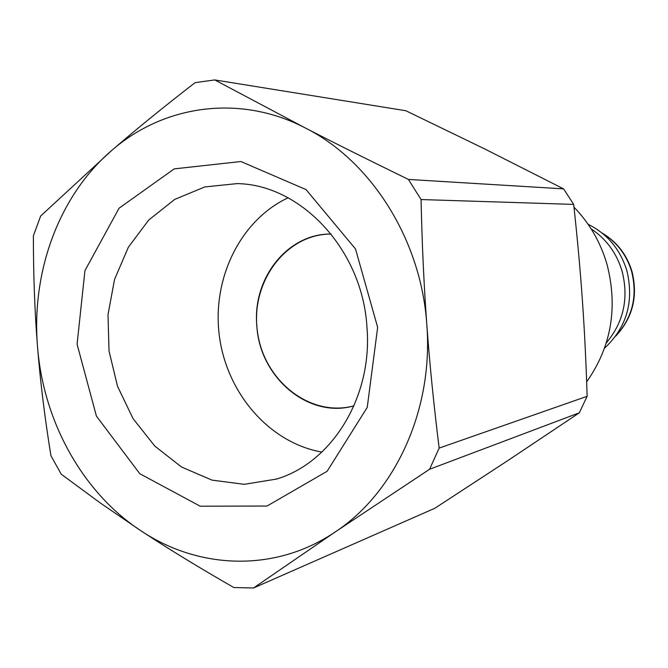 <?xml version="1.0" encoding="UTF-8"?>
<svg xmlns="http://www.w3.org/2000/svg" width="668" height="668" viewBox="0 0 668 668"><rect width="100%" height="100%" fill="white"/><g stroke="black" fill="none" stroke-linecap="round" stroke-linejoin="round"><path stroke-width="1" d="M408.415 179.433C369.98 160.712 335.553 143.528 305.142 127.88L214.77 79.935L405.852 110.738L485.335 149.248L563.575 188.86L408.415 179.433L421.065 199.548L573.678 204.4C577.403 238.401 580.3 270.331 582.379 300.208C584.492 330.084 586.078 362.123 587.139 396.308L579.315 412.816L507.647 460.711L434.86 508.256L253.531 587.982L335.344 531.853L429.574 469.262L579.315 412.816M214.77 79.935L195.131 82.632C163.46 107.114 135.512 129.859 111.28 150.851L40.656 216.031L33.4 235.679C33.358 274.832 34.728 311.756 37.508 346.441C40.264 381.144 44.739 417.55 50.927 455.668L61.189 474.163L100.643 503.229L140.998 530.818C168.094 548.678 199.039 567.583 233.825 587.531L253.531 587.982M563.575 188.86L573.678 204.4M587.139 396.308L439.16 448.094L429.574 469.262M439.16 448.094C433.782 405.008 429.666 363.851 426.81 324.615C433.582 409.375 395.381 492.366 335.344 531.853C275.608 572.534 199.072 569.679 140.998 530.818C82.389 492.5 43.195 420.965 37.508 346.441C31.287 271.976 58.809 195.974 111.28 150.851C163.109 105.227 239.353 93.662 305.142 127.88C371.091 160.846 421.266 239.812 426.81 324.615C423.938 285.386 422.026 243.695 421.065 199.548M366.949 327.011C372.936 396.608 332.004 462.69 276.477 479.073L244.304 484.317L212.023 480.133L181.596 467.057L154.784 446.074L133.041 418.594L117.518 386.271L109.026 350.976L108.007 314.695L114.545 279.441L128.356 247.235L148.764 219.981L174.715 199.406L204.784 186.94L237.207 183.6C301.151 184.635 362.474 249.941 366.949 327.011M377.654 327.37L355.501 248.939L306.044 189.603L240.881 161.522L174.214 168.879L119.063 208.216L84.945 270.615L77.087 344.22L96.417 416.114L139.812 473.737L200.225 506.21L267.041 506.035L327.12 471.282L367.241 407.405L377.654 327.37M321.876 452.077C269.521 442.867 226.903 393.419 219.405 336.313C211.731 279.224 239.954 220.365 288.083 197.803M353.973 405.86L353.213 406.06C307.89 418.636 259.468 376.911 256.838 325.742C252.312 278.79 287.106 233.925 330.359 234.034L331.136 234.025M353.213 406.06L353.222 406.052C309.518 417.325 263.426 380.159 257.389 331.261C250.442 282.489 285.228 234.568 330.351 234.034L330.359 234.034M606.31 342.918C623.628 322.235 628.897 298.329 622.1 271.2C616.631 253.105 606.31 239.002 591.155 228.882M573.979 207.18C589.51 223.154 600.507 242.175 606.978 264.244C618.092 307.581 611.312 346.776 586.654 381.846M604.565 348.153C626.759 327.378 634.199 301.552 626.876 270.682C620.221 249.298 607.304 233.833 588.107 224.281M602.461 233.366C616.823 242.108 626.542 254.817 631.627 271.475C637.706 296.099 632.521 317.492 616.055 335.637M601.926 232.932C616.815 241.691 626.843 254.566 632.011 271.542C638.132 296.417 632.679 317.968 615.645 336.196"/></g></svg>
